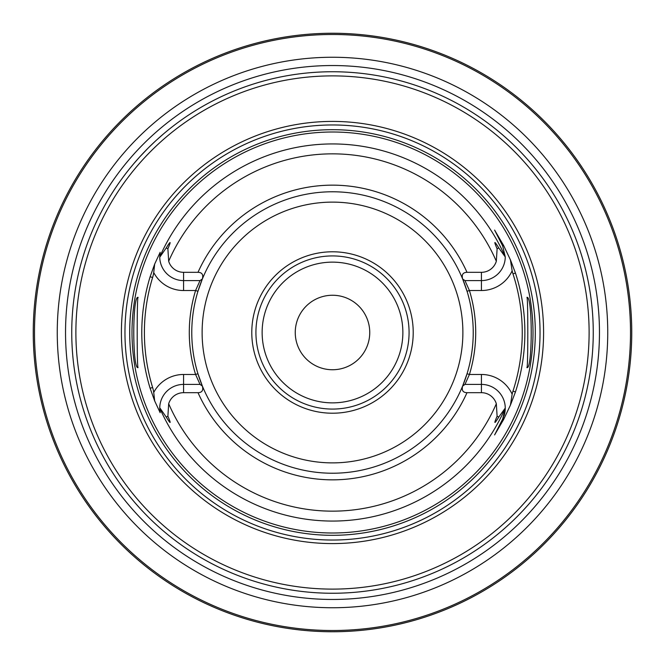 <?xml version="1.0" encoding="UTF-8"?>
<svg xmlns="http://www.w3.org/2000/svg" width="665" height="665" viewBox="0 0 665 665"><rect width="100%" height="100%" fill="white"/><g stroke="black" fill="none" stroke-linecap="round" stroke-linejoin="round"><path stroke-width="1" d="M481.418 392.683L481.418 384.403L464.985 384.403L462.632 386.057A140.722 140.722 0 0 1 332.5 473.222A140.722 140.722 0 0 0 462.632 386.057C461.51 390.38 462.965 392.583 466.996 392.683L481.418 392.683A15.561 15.561 0 0 1 496.323 403.755L497.112 416.224L498.767 417.063C494.211 424.511 493.663 424.237 497.112 416.224M462.632 386.057A140.722 140.722 0 0 1 332.5 473.222A140.722 140.722 0 0 0 462.632 386.057A140.722 140.722 0 0 1 202.368 386.057C203.498 390.372 202.044 392.583 198.004 392.683L183.582 392.683A15.561 15.561 0 0 0 168.677 403.755L167.888 416.224C171.379 424.262 170.822 424.536 166.233 417.063L159.741 407.77L160.157 412.691L154.687 400.97L150.115 388.26A190.714 190.714 0 0 1 150.115 276.74L154.687 264.03L160.157 252.309L159.741 257.23L166.233 247.937C170.789 240.489 171.337 240.763 167.888 248.776L168.677 261.245A15.561 15.561 0 0 0 183.582 272.318L183.582 280.597L200.024 280.597L202.368 278.943A140.722 140.722 0 0 1 462.632 278.943C461.502 274.628 462.956 272.417 466.996 272.318L481.418 272.318A15.561 15.561 0 0 0 496.323 261.245L497.112 248.776C493.621 240.738 494.178 240.464 498.767 247.937L505.259 256.923A188.569 188.569 0 0 0 159.741 256.923M464.976 280.597L462.682 279.059L464.976 280.597L462.682 279.059L464.985 280.597L481.418 280.597L464.976 280.597L469.424 290.53L481.418 290.53A33.774 33.774 0 0 0 512.141 270.796A33.109 33.109 0 0 0 512.973 273.864A189.758 189.758 0 0 1 512.973 391.136A33.109 33.109 0 0 0 512.141 394.204A33.774 33.774 0 0 0 481.418 374.47L481.418 384.403L464.976 384.403L462.682 385.941L467.046 373.738A140.722 140.722 0 0 1 463.231 384.603A140.722 140.722 0 0 0 463.231 280.397A140.722 140.722 0 0 1 463.231 384.603M481.418 374.47L469.424 374.47A143.208 143.208 0 0 0 469.424 290.53L467.046 291.262L462.632 278.943A140.722 140.722 0 0 0 332.5 191.778A140.722 140.722 0 0 1 462.632 278.943A140.722 140.722 0 0 0 332.5 191.778A140.722 140.722 0 0 1 462.632 278.943M183.582 392.683L183.582 384.403L200.024 384.403L202.318 385.941L200.015 384.403L183.582 384.403A23.84 23.84 0 0 0 159.741 407.77M202.318 385.941L197.954 373.738L195.577 374.47L183.582 374.47A33.774 33.774 0 0 0 153.723 392.45A33.109 33.109 0 0 0 152.618 387.496A188.104 188.104 0 0 1 152.618 277.505A33.109 33.109 0 0 0 153.723 272.55A33.774 33.774 0 0 0 183.582 290.53L195.577 290.53A143.208 143.208 0 0 0 195.577 374.47L200.024 384.403L202.368 386.057A140.722 140.722 0 0 0 332.5 473.222A140.722 140.722 0 0 1 202.368 386.057A140.722 140.722 0 0 0 332.5 473.222M159.741 408.077A23.84 23.84 0 0 0 160.157 412.691A23.84 23.84 0 0 1 159.741 408.077A188.569 188.569 0 0 0 505.259 408.077A23.84 23.84 0 0 1 503.945 416.049A23.84 23.84 0 0 0 505.259 408.077L498.767 417.063M481.418 384.403A23.84 23.84 0 0 1 505.259 407.77M505.259 408.077L502.674 419.05L494.602 434.918L503.605 419.532L502.674 419.05A23.84 23.84 0 0 0 503.122 418.11A23.84 23.84 0 0 1 502.674 419.05M467.046 373.738L469.424 374.47L464.976 384.403L462.682 385.941M183.582 272.318L198.004 272.318C202.035 272.417 203.49 274.62 202.368 278.943A140.722 140.722 0 0 1 332.5 191.778A140.722 140.722 0 0 0 202.368 278.943A140.722 140.722 0 0 1 332.5 191.778M201.769 384.603A140.722 140.722 0 0 1 197.954 373.738A140.722 140.722 0 0 0 201.769 384.603A140.722 140.722 0 0 1 197.954 291.262L202.318 279.059L200.015 280.597L183.582 280.597A23.84 23.84 0 0 1 159.741 257.23M201.769 280.397A140.722 140.722 0 0 0 197.954 291.262A140.722 140.722 0 0 1 201.769 280.397A140.722 140.722 0 0 0 197.954 291.262L195.577 290.53L200.024 280.597L202.318 279.059M153.723 392.45L154.687 400.97M132.003 332.5A200.498 200.498 0 0 1 332.5 132.003A200.498 200.498 0 0 1 532.998 332.5A200.498 200.498 0 0 1 332.5 532.998A200.498 200.498 0 0 1 132.003 332.5M138.062 297.388C136.907 295.318 136.907 369.682 138.062 367.612C132.352 370.014 132.352 294.986 138.062 297.388L138.137 297.43M494.602 230.082L502.674 245.95L494.602 230.082L503.605 245.468L510.429 259.865L515.458 273.049A192.376 192.376 0 0 1 515.458 391.951L510.429 405.135L503.605 419.532M503.605 245.468L502.674 245.95L505.259 256.923M526.938 367.612C528.093 369.682 528.093 295.318 526.938 297.388C532.648 294.986 532.648 370.014 526.938 367.612L526.863 367.57M512.141 270.796L510.429 259.865M510.429 405.135L512.141 394.204M503.322 417.662A23.84 23.84 0 0 0 503.505 417.238A23.84 23.84 0 0 1 503.322 417.662M505.259 257.23A23.84 23.84 0 0 1 481.418 280.597L481.418 290.53M154.687 264.03L153.723 272.55M159.899 254.013A23.84 23.84 0 0 0 159.816 254.87A23.84 23.84 0 0 1 159.899 254.013M124.962 332.5A207.538 207.538 0 0 1 332.5 124.962A207.538 207.538 0 0 1 540.038 332.5A207.538 207.538 0 0 1 332.5 540.038A207.538 207.538 0 0 1 124.962 332.5M121.412 332.5A211.088 211.088 0 0 1 332.5 121.412A211.088 211.088 0 0 1 543.588 332.5A211.088 211.088 0 0 1 332.5 543.588A211.088 211.088 0 0 1 121.412 332.5M589.115 332.5A256.615 256.615 0 0 1 332.5 589.115A256.615 256.615 0 0 1 75.885 332.5A256.615 256.615 0 0 1 332.5 75.885A256.615 256.615 0 0 1 589.115 332.5M593.255 332.5A260.755 260.755 0 0 1 332.5 593.255A260.755 260.755 0 0 1 71.745 332.5A260.755 260.755 0 0 1 332.5 71.745A260.755 260.755 0 0 1 593.255 332.5M166.94 131.047L164.696 132.909M163.79 133.673L156.524 140.074M155.161 141.329L148.894 147.339M147.971 148.262L139.692 156.948M139.459 157.206L134.056 163.341M134.006 163.399L131.047 166.94M599.464 332.5A266.964 266.964 0 0 0 332.5 65.536A266.964 266.964 0 0 0 65.536 332.5A266.964 266.964 0 0 0 332.5 599.464A266.964 266.964 0 0 0 599.464 332.5M607.744 332.5A275.244 275.244 0 0 0 332.5 57.257A275.244 275.244 0 0 0 57.257 332.5A275.244 275.244 0 0 0 332.5 607.744A275.244 275.244 0 0 0 607.744 332.5M630.511 332.5A298.011 298.011 0 0 0 332.5 34.489A298.011 298.011 0 0 0 34.489 332.5A298.011 298.011 0 0 0 332.5 630.511A298.011 298.011 0 0 0 630.511 332.5M631.75 332.5A299.25 299.25 0 0 1 332.5 631.75A299.25 299.25 0 0 1 33.25 332.5A299.25 299.25 0 0 1 332.5 33.25A299.25 299.25 0 0 1 631.75 332.5M369.748 332.5A37.248 37.248 0 0 0 332.5 295.252A37.248 37.248 0 0 0 295.252 332.5A37.248 37.248 0 0 0 332.5 369.748A37.248 37.248 0 0 0 369.748 332.5M262.135 332.5A70.365 70.365 0 0 0 332.5 402.865A70.365 70.365 0 0 0 402.865 332.5A70.365 70.365 0 0 0 332.5 262.135A70.365 70.365 0 0 0 262.135 332.5M255.925 332.5A76.575 76.575 0 0 1 332.5 255.925A76.575 76.575 0 0 1 409.075 332.5A76.575 76.575 0 0 0 332.5 255.925A76.575 76.575 0 0 0 255.925 332.5A76.575 76.575 0 0 0 332.5 409.075A76.575 76.575 0 0 0 409.075 332.5A76.575 76.575 0 0 1 332.5 409.075A76.575 76.575 0 0 1 255.925 332.5A76.575 76.575 0 0 1 332.5 255.925A76.575 76.575 0 0 1 409.075 332.5M462.774 385.725A140.722 140.722 0 0 0 463.039 385.077A140.722 140.722 0 0 1 462.774 385.725A140.722 140.722 0 0 0 463.039 385.077M463.039 279.923A140.722 140.722 0 0 0 462.774 279.275A140.722 140.722 0 0 1 463.039 279.923A140.722 140.722 0 0 0 462.774 279.275M202.227 385.725A140.722 140.722 0 0 1 201.961 385.077A140.722 140.722 0 0 0 202.227 385.725A140.722 140.722 0 0 1 201.961 385.077M201.961 279.923A140.722 140.722 0 0 1 202.227 279.275A140.722 140.722 0 0 0 201.961 279.923A140.722 140.722 0 0 1 202.227 279.275M329.865 593.246L336.972 593.222M296.449 590.753L290.397 589.838L296.449 590.753M370.031 590.545L371.818 590.279M168.677 403.755A178.644 178.644 0 0 0 496.323 403.755M466.996 392.683A147.347 147.347 0 0 1 198.004 392.683M463.231 280.397A140.722 140.722 0 0 1 467.046 291.262M167.888 416.224L166.233 417.063M481.418 272.318L481.418 280.597M198.004 272.318A147.347 147.347 0 0 1 466.996 272.318M183.582 290.53L183.582 280.597M183.582 374.47L183.582 384.403M152.618 387.496L150.115 388.26M512.973 273.864L515.458 273.049M512.973 391.136L515.458 391.951M497.112 248.776L498.767 247.937M496.323 261.245A178.644 178.644 0 0 0 168.677 261.245M167.888 248.776L166.233 247.937M152.618 277.505L150.115 276.74M129.692 332.5A202.808 202.808 0 0 1 332.5 129.692A202.808 202.808 0 0 1 535.308 332.5A202.808 202.808 0 0 1 332.5 535.308A202.808 202.808 0 0 1 129.692 332.5M251.786 332.5A80.714 80.714 0 0 1 332.5 251.786A80.714 80.714 0 0 1 413.214 332.5A80.714 80.714 0 0 1 332.5 413.214A80.714 80.714 0 0 1 251.786 332.5M332.5 462.882A130.382 130.382 0 0 1 202.118 332.5A130.382 130.382 0 0 1 332.5 202.118A130.382 130.382 0 0 1 462.882 332.5A130.382 130.382 0 0 1 332.5 462.882"/></g></svg>
